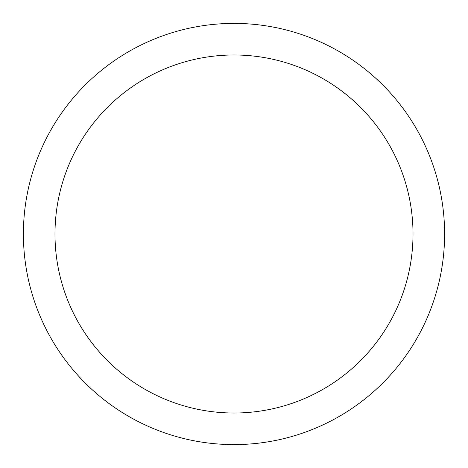 <?xml version="1.0" encoding="UTF-8"?>
<svg xmlns="http://www.w3.org/2000/svg" width="468" height="468" viewBox="0 0 468 468"><rect width="100%" height="100%" fill="white"/><g stroke="black" fill="none" stroke-linecap="round" stroke-linejoin="round"><path stroke-width="0.7" d="M234 23.4A210.6 210.6 0 0 1 444.6 234A210.6 210.6 0 0 1 234 444.6A210.6 210.6 0 0 1 23.4 234A210.6 210.6 0 0 1 234 23.4M234 54.99A179.01 179.01 0 0 1 413.01 234A179.01 179.01 0 0 1 234 413.01A179.01 179.01 0 0 1 54.99 234A179.01 179.01 0 0 1 234 54.99"/></g></svg>
